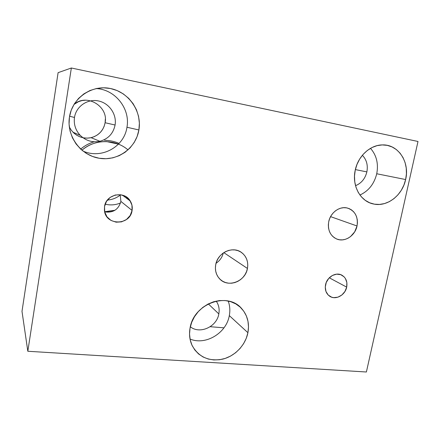 <?xml version="1.0" encoding="UTF-8"?>
<svg xmlns="http://www.w3.org/2000/svg" width="440" height="440" viewBox="0 0 440 440"><rect width="100%" height="100%" fill="white"/><g stroke="black" fill="none" stroke-linecap="round" stroke-linejoin="round"><path stroke-width="0.66" d="M190.031 339.026C205.667 345.697 226.457 333.069 229.312 315.618L247.913 332.706C245.454 345.158 234.982 356.169 222.635 359.161C208.951 361.664 198.798 357.159 192.187 345.637C189.656 340.241 188.947 334.389 190.058 328.086L189.536 334.02L190.185 339.79L191.966 345.169L194.799 349.949L198.566 353.942L203.115 357.011L208.257 359.035L213.796 359.953L219.511 359.744L225.192 358.424L230.626 356.048L235.62 352.715L239.987 348.546L243.573 343.701L246.246 338.355L247.913 332.706L248.501 326.959L247.995 321.321L246.4 316.002L243.766 311.212L240.185 307.12L235.791 303.897L230.731 301.68L225.203 300.553L219.417 300.581L213.598 301.769L207.977 304.084L202.78 307.434L198.226 311.696L194.491 316.695L191.73 322.234L190.058 328.086C193.628 303.468 227.887 291.308 241.868 308.82C247.544 315.491 249.557 323.455 247.913 332.706L229.312 315.618C230.269 310.525 229.895 305.657 228.195 301.015M216.056 263.247C219.797 260.755 222.206 257.334 223.289 252.978M247.445 268.461C245.432 281.578 227.689 288.244 219.478 278.696C216.073 274.857 214.814 270.204 215.705 264.743C217.553 252.681 232.865 245.608 241.626 252.566C246.56 256.498 248.496 261.795 247.445 268.461L223.817 252.626L247.445 268.461L247.77 265.21L247.489 262.004L246.604 258.973L245.141 256.218L243.166 253.858L240.74 251.977L237.958 250.652L234.922 249.937L231.759 249.865L228.575 250.443L225.511 251.647L222.679 253.429L220.193 255.734L218.152 258.456L216.634 261.503L215.705 264.743L215.402 268.048L215.727 271.293L216.667 274.351L218.185 277.101L220.226 279.433L222.695 281.27L225.5 282.535L228.536 283.184L231.682 283.201L234.823 282.579L237.831 281.358L240.603 279.571L243.034 277.299L245.031 274.621L246.516 271.634L247.445 268.461M357.027 225.99C355.19 235.609 344.911 242.396 336.952 239.107C330.27 235.939 327.525 230.137 328.724 221.7C330.423 212.652 339.614 205.937 347.314 208.016C355.064 210.755 358.303 216.75 357.027 225.99L330.577 216.629L357.027 225.99L357.429 222.855L357.275 219.758L356.582 216.805L355.361 214.121L353.661 211.794L351.549 209.924L349.102 208.588L346.407 207.834L343.574 207.697L340.709 208.181L337.925 209.275L335.33 210.941L333.031 213.109L331.117 215.694L329.659 218.592L328.724 221.7L328.339 224.884L328.526 228.025L329.269 230.995L330.545 233.684L332.288 235.983L334.444 237.809L336.914 239.091L339.614 239.789L342.43 239.872L345.263 239.349L348.002 238.233L350.543 236.572L354.668 231.88L357.027 225.99M104.704 211.899C113.141 213.037 118.542 209.545 120.89 201.416L132.083 210.447C130.273 225.753 105.479 225.858 104.423 210.271L104.528 206.547C105.991 194.145 124.416 190.339 130.268 201.02C132.011 203.924 132.616 207.07 132.083 210.447L120.89 201.416L120.181 194.7M346.687 287.122C345.208 295.158 335.665 300.372 329.752 296.28C326.106 293.673 324.704 289.823 325.556 284.741C326.964 276.991 335.902 271.755 341.814 275.138C345.972 277.662 347.595 281.661 346.687 287.122L329.285 277.805L346.687 287.122L346.858 282.568L345.406 278.509L344.135 276.865L340.714 274.654L336.589 274.159L332.387 275.468L328.752 278.382L326.249 282.458L325.276 287.067L325.969 291.489L328.218 295.048L331.672 297.204L333.685 297.644L337.904 297.182L341.853 295.02L344.927 291.495L346.687 287.122M82.934 151.036C101.508 159.478 124.251 146.894 126.951 127.254L138.897 129.96C135.933 148.214 117.684 161.414 99.209 158.257C80.701 155.375 66.374 136.131 69.443 117.051C72.237 97.917 91.867 84.475 110.501 88.517C129.179 92.274 142.126 111.76 138.897 129.96L126.951 127.254C130.504 109.01 115.352 89.359 96.146 88.572M359.942 195.036C368.632 190.982 374.226 183.887 376.734 173.756L405.631 179.548C402.402 195.316 387.272 207.081 373.736 204.039C360.586 201.757 351.632 185.856 355.234 170.181C358.023 156.096 370.32 144.815 382.564 144.914C398.387 144.298 409.937 162.272 405.631 179.548L376.734 173.756C378.631 163.779 376.558 155.304 370.507 148.335M104.66 211.728L114.983 210.26M120.307 195.024C116.529 198.006 112.228 199.683 107.41 200.063C112.228 199.683 116.529 198.006 120.307 195.024M127.864 198.138L127.221 198.732M120.527 202.972C115.533 205.04 110.401 205.441 105.138 204.166M80.234 135.35L72.958 132.187C78.166 137.187 84.211 139.013 91.097 137.676C98.808 135.537 103.477 130.554 105.111 122.727L115.082 125.021C113.295 133.529 108.224 138.947 99.875 141.29C92.417 142.753 85.871 140.778 80.234 135.35C75.532 130.251 73.612 124.289 74.481 117.464L69.581 116.232L74.481 117.464C76.109 106.442 87.384 98.659 98.263 100.909C109.164 103.004 116.93 114.329 115.082 125.021L105.111 122.727C108.653 106.409 86.564 93.005 73.986 104.439M362.373 155.281C366.597 159.693 368.093 165.231 366.867 171.897L355.366 169.593L366.867 171.897C365.178 178.656 361.405 183.255 355.531 185.691M216.189 301.098C218.79 304.86 219.67 309.133 218.829 313.918L208.323 303.902L218.829 313.918C216.871 326.755 199.892 334.57 190.333 326.777M128.007 149.913L128.007 149.913C115.505 138.913 94.743 138.782 81.917 150.211C89.122 144.194 97.372 141.323 106.672 141.592L118.459 144.144M22 311.355L58.102 72.661L71.346 68.002L418 141.477L366.388 371.998L27.819 351.263L22 311.355L27.819 351.263L71.346 68.002L58.102 72.661L22 311.355M223.977 327.827L210.221 326.706L223.977 327.827M83.617 137.852L87.312 138.144L90.97 137.709L94.446 136.571L97.614 134.778L100.353 132.401L102.57 129.525L104.175 126.258L105.111 122.727L105.342 119.053M85.789 100.183L82.076 100.562L78.529 101.662L73.992 104.439M69.3 126.934L71.148 130.037L73.662 132.869L76.654 135.174L80.02 136.851M71.346 68.002L418 141.477L366.388 371.998L27.819 351.263L71.346 68.002M104.528 206.547L104.72 211.981L107.003 216.86L111.012 220.435L116.122 222.184L121.545 221.854L126.473 219.505L130.163 215.501L132.083 210.447L131.934 205.084L129.734 200.222L125.796 196.597L120.709 194.766L115.236 195.03L110.226 197.362L106.464 201.41L104.528 206.547M69.443 117.051L69.064 124.108L70.076 131.114L72.441 137.797L76.038 143.886L80.724 149.149L86.3 153.395L92.543 156.464L99.209 158.257L106.04 158.719L112.778 157.85L119.18 155.689L125.01 152.328L130.059 147.895L134.145 142.555L137.132 136.505L138.897 129.96L139.381 123.162L138.556 116.347L136.444 109.78L133.117 103.697L128.684 98.335L123.299 93.907L117.161 90.585L110.501 88.517L103.565 87.797L96.635 88.468L89.986 90.519L83.886 93.868L78.584 98.401L74.3 103.928L71.214 110.231L69.443 117.051M355.234 170.181L354.492 176.099L354.778 181.951L356.076 187.506L358.325 192.544L361.427 196.873L365.255 200.332L369.661 202.791L374.457 204.177L379.473 204.435L384.511 203.572L389.384 201.625L393.91 198.682L397.936 194.843L401.308 190.262L403.904 185.097L405.631 179.548L406.423 173.811L406.247 168.097L405.103 162.619L403.024 157.581L400.081 153.175L396.385 149.578L392.062 146.938L387.283 145.36L382.217 144.92L377.069 145.64L372.048 147.51L367.345 150.458L363.154 154.369L359.651 159.088L356.978 164.434L355.234 170.181M118.322 143.094C113.999 141.284 109.395 140.355 104.5 140.305C109.395 140.355 113.999 141.284 118.322 143.094M94.188 141.774C88.918 143.396 84.42 145.844 80.685 149.116C84.42 145.844 88.918 143.396 94.188 141.774C89.161 143.253 84.662 145.701 80.68 149.111M336.303 238.838L336.952 239.107M370.596 203.159L373.736 204.039M91.097 137.676L99.875 141.29M122.408 195.129L130.268 201.02M114.741 210.408L104.957 211.965M119.119 143.435C114.488 141.389 109.615 140.344 104.5 140.305"/></g></svg>
